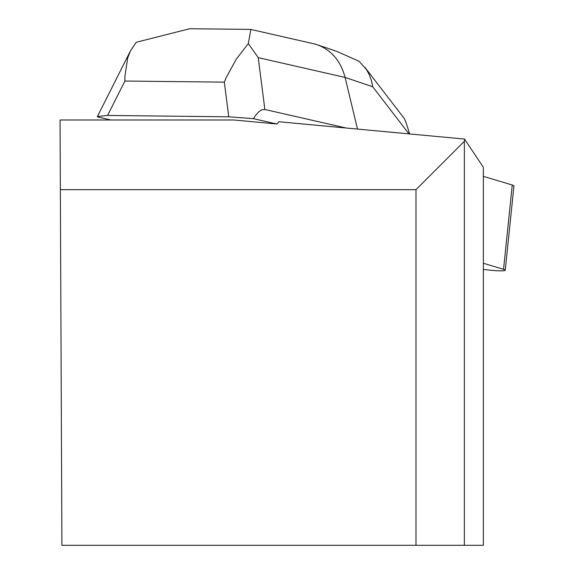 <?xml version="1.0" encoding="UTF-8"?>
<svg xmlns="http://www.w3.org/2000/svg" width="574" height="574" viewBox="0 0 574 574"><rect width="100%" height="100%" fill="white"/><g stroke="black" fill="none" stroke-linecap="round" stroke-linejoin="round"><path stroke-width="0.86" d="M483.351 269.45L490.713 270.225A14.199 1.5 -174.1 0 0 505.242 270.218A14.199 1.5 -174.1 0 0 503.549 269.306L483.351 263.251M512.101 186.471L512.252 185.022L483.351 176.354L512.252 185.022A14.199 1.5 5.9 0 1 513.945 185.926L505.242 270.218M276.883 124.006L278.864 121.738L464.538 139.059L464.366 141.29L415.985 189.671L60.356 189.671L60.055 119.98L233.769 119.98L276.883 124.006L253.385 118.653L256.004 114.822L259.412 111.256L261.844 109.792L264.872 109.498L258.228 57.637L345.089 77.425C340.698 60.93 331.413 50.038 317.243 44.758L313.504 43.703M60.356 189.671L61.906 545.3L483.351 545.3L483.351 167.264L464.538 139.059M464.366 141.29L464.366 545.3M415.985 545.3L415.985 189.671M97.444 116.902L110.961 119.98M346.208 128.024L264.872 109.498M250.766 30.121L248.312 43.559L236.115 59.438L226.256 77.497L224.319 82.147L228.761 116.809L253.385 118.653M228.761 116.809L107.568 115.446L124.902 81.034L124.931 76.364L127.629 58.218L130.391 51.057L136.203 42.304L189.779 28.7L192.29 28.765M97.393 116.544L107.568 115.446M409.599 133.936C406.851 124.737 405.043 119.55 404.182 118.38L364.877 67.294M357.509 129.078L345.089 77.425L372.72 86.76L371.428 80.575L369.326 74.807L366.463 69.547L359.03 61.239L336.127 51.136M189.779 28.736L250.824 29.382M248.312 43.559L258.228 57.637M503.549 269.306L512.252 185.022M124.902 81.034L224.319 82.147M372.72 86.76L408.968 133.878M97.594 116.142L130.205 51.409M313.339 43.667L250.816 29.425M336.256 51.186L317.4 44.808"/></g></svg>
